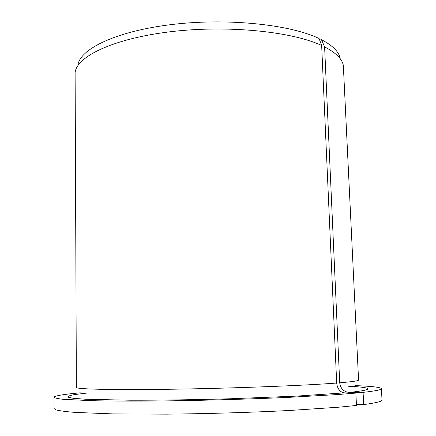 <?xml version="1.0" encoding="UTF-8"?>
<svg xmlns="http://www.w3.org/2000/svg" width="436" height="436" viewBox="0 0 436 436"><rect width="100%" height="100%" fill="white"/><g stroke="black" fill="none" stroke-linecap="round" stroke-linejoin="round"><path stroke-width="0.65" d="M319.648 40.068L321.474 39.692L324.607 46.892L339.709 382.797C340.543 388.656 343.726 391.855 349.258 392.4L363.09 392.356L363.684 404.592L356.425 404.559M80.3 392.798C63.454 394.318 54.685 395.806 53.999 397.251C54.614 397.997 57.672 398.678 63.16 399.3L91.582 400.689C111.284 401.131 136.986 401.213 166.541 400.891C206.669 400.368 251.038 399.082 288.899 397.354L337.791 394.542L355.88 393.076L344.533 392.858C340.015 392.209 337.399 388.934 336.685 383.037L321.659 45.48L319.076 38.521C289.929 24.438 226.998 17.832 171.68 24.541C116.265 31.19 79.843 48.968 77.864 65.247M363.09 392.356C375.494 390.988 381.604 389.757 381.424 388.678C380.661 387.272 371.826 386.247 354.926 385.604M363.684 404.592C376.094 402.902 382.203 401.36 382.001 399.959L381.424 388.678M53.999 397.251L54.01 408.548L56.255 409.971C59.966 410.87 66.212 411.677 74.997 412.396L112.929 413.906L166.781 414.14C206.996 413.769 251.458 412.445 289.384 410.494L338.358 407.229L356.468 405.464L355.88 393.076M324.607 46.892C335.818 52.691 342.064 58.871 343.339 65.433L358.566 380.023C358.703 380.808 352.413 381.729 339.709 382.797M336.685 383.037C305.385 385.506 234.906 388.247 174.1 389.19C113.197 390.144 75.668 389.195 76.371 387.413L75.112 72.452C76.965 56.244 113.998 38.433 170.699 31.708C227.309 24.917 291.826 31.447 321.659 45.48M321.474 39.692C332.635 45.529 338.881 51.759 340.211 58.38M349.258 392.4C376.295 389.62 371.81 387.326 348.397 386.231M86.851 393.081L75.303 394.476C69.842 395.408 67.367 396.302 67.88 397.152L73.417 398.313L85.718 399.256L130.091 400.215C159.118 400.281 194.2 399.785 229.99 398.777L296.42 396.117L344.533 392.858"/></g></svg>
